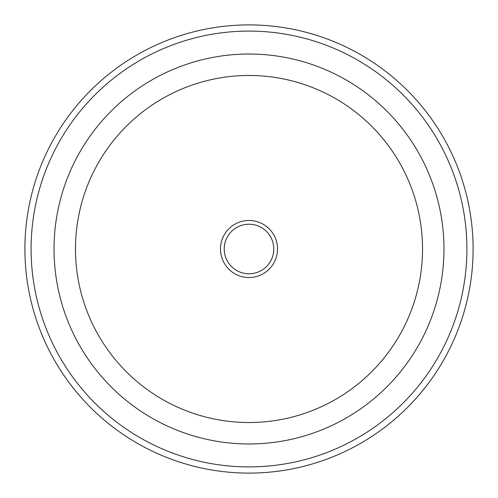 <?xml version="1.0" encoding="UTF-8"?>
<svg xmlns="http://www.w3.org/2000/svg" width="498" height="498" viewBox="0 0 498 498"><rect width="100%" height="100%" fill="white"/><g stroke="black" fill="none" stroke-linecap="round" stroke-linejoin="round"><path stroke-width="0.75" d="M220.49 249A28.511 28.511 0 0 0 249 277.511A28.511 28.511 0 0 0 277.511 249A28.511 28.511 0 0 0 249 220.49A28.511 28.511 0 0 0 220.49 249M224.212 249A24.788 24.788 0 0 0 249 273.788A24.788 24.788 0 0 0 273.788 249A24.788 24.788 0 0 0 249 224.212A24.788 24.788 0 0 0 224.212 249M422.528 249A173.528 173.528 0 0 0 249 75.472A173.528 173.528 0 0 0 75.472 249A173.528 173.528 0 0 0 249 422.528A173.528 173.528 0 0 0 422.528 249M443.967 249A194.967 194.967 0 0 0 249 54.033A194.967 194.967 0 0 0 54.033 249A194.967 194.967 0 0 0 249 443.967A194.967 194.967 0 0 0 443.967 249M473.1 249A224.1 224.1 0 0 1 249 473.1A224.1 224.1 0 0 1 24.9 249A224.1 224.1 0 0 1 249 24.9A224.1 224.1 0 0 1 473.1 249M466.906 249A217.906 217.906 0 0 1 249 466.906A217.906 217.906 0 0 1 31.094 249A217.906 217.906 0 0 1 249 31.094A217.906 217.906 0 0 1 466.906 249"/></g></svg>
